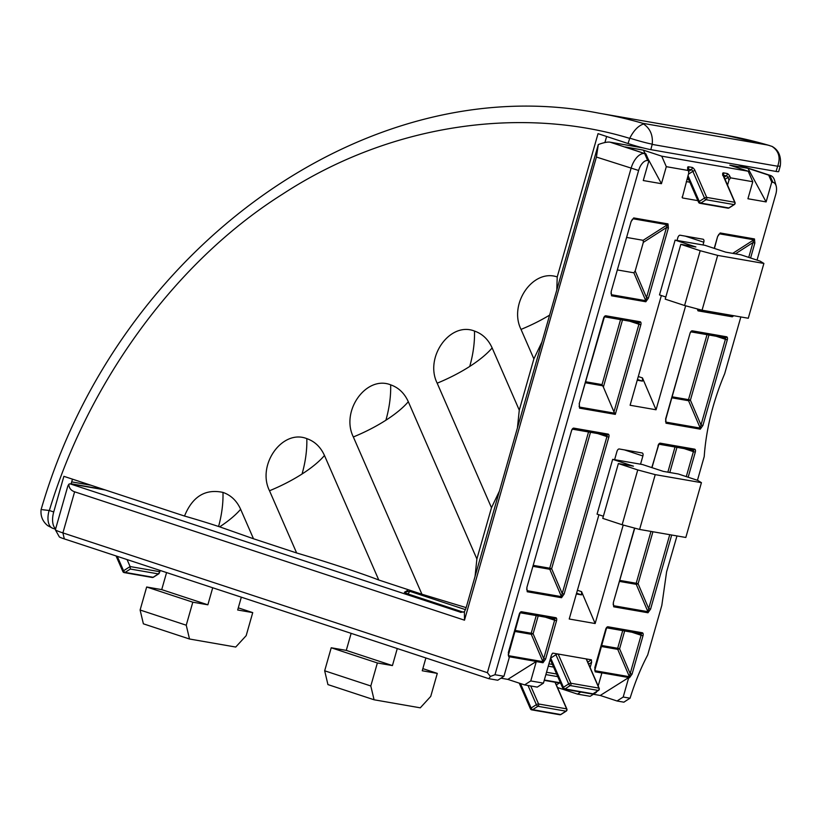 <?xml version="1.0" encoding="UTF-8"?>
<svg xmlns="http://www.w3.org/2000/svg" width="822" height="822" viewBox="0 0 822 822"><rect width="100%" height="100%" fill="white"/><g stroke="black" fill="none" stroke-linecap="round" stroke-linejoin="round"><path stroke-width="1.23" d="M595.662 692.237L596.361 692.36L590.186 696.316L577.517 694.117L580.753 692.042M530.765 680.945L543.434 683.144L537.259 687.11L524.59 684.901L530.765 680.945L536.283 661.576A1.428 1.212 99.9 0 0 536.314 661.453L507.811 679.383L524.59 684.901M550.545 658.186A1.716 0.555 -23.6 0 1 550.699 658.083L555.939 654.723A1.716 0.555 -23.6 0 1 558.148 654.035L552.929 653.13L552.158 653.624M587.771 662.142L591.388 659.819L586.178 658.915A1.716 0.555 -23.6 0 1 586.435 659.069A1.716 0.555 -23.6 0 1 586.374 659.367M577.517 694.117L557.491 687.521M591.388 659.819L591.624 662.306L590.134 667.546M552.569 653.233L551.367 655.298L543.434 683.144M623.199 697.025L630.073 698.217A73.107 23.797 156.4 0 0 623.898 702.183L617.024 700.991L623.199 697.025L628.717 677.657A1.428 1.212 -80.1 0 0 628.748 677.544L601.909 672.869A1.428 1.212 -80.1 0 1 601.879 672.982L595.169 671.821A1.428 1.212 -80.1 0 0 595.118 670.752L629.405 676.712L617.733 649.349L601.057 646.441M628.748 677.544L600.245 695.463L617.024 700.991M600.245 695.463L593.381 694.271M500.947 678.191L507.811 679.383M648.178 159.098L661.453 183.696L643.266 180.542L648.897 160.773L647.705 160.557A11.426 6.011 108.2 0 0 638.622 170.483L494.988 674.718L503.937 676.27L497.762 680.236L488.813 678.684L64.322 538.903A11.426 0.75 -164.1 0 1 59.318 536.869L55.393 529.851A17.128 1.12 15.9 0 0 62.904 532.903L487.395 672.684L631.029 168.448A17.128 9.011 -71.8 0 1 644.654 153.56L625.131 146.943L643.318 150.107L645.178 153.55M676.979 535.944L666.601 571.814L661.823 605.372L647.695 654.97C640.78 668.132 634.913 682.548 630.073 698.217M697.457 480.295L704.218 456.549C706.139 429.269 712.962 401.66 724.675 373.733L740.848 316.953M757.041 260.122L775.773 194.352A11.426 6.011 108.2 0 0 776.153 185.947A11.426 6.011 108.2 0 0 772.937 182.35L771.745 182.145L768.693 175.148L747.969 168.325L729.782 165.16L748.195 171.223L752.777 181.724L730.563 177.85L729.001 180.028L727.881 177.439L724.922 179.34M747.969 168.325L766.114 201.914L771.745 182.145M766.114 201.914L747.928 198.749L752.777 181.724M727.511 185.269L729.001 180.028M682.126 196.951L682.579 197.979L697.868 200.64M661.453 183.696L666.303 166.671L688.517 170.544L688.045 169.445A1.716 0.555 -23.6 0 1 688.302 169.599L688.754 173.021L682.25 197.67M503.937 676.27L509.455 656.901L508.705 656.778A1.428 1.212 -80.1 0 0 508.643 655.699L508.325 655.329M550.699 658.083L563.44 687.284L568.68 683.925A1.716 0.719 -122.7 0 0 570.221 685.569L564.981 688.928L593.011 693.809L598.252 690.439L570.221 685.569A1.716 1.449 -80.1 0 0 570.879 683.246L558.148 654.035L586.178 658.915L598.909 688.117L570.879 683.246A1.716 0.555 156.4 0 0 568.68 683.925L555.939 654.723M596.361 692.36L596.556 691.662M598.18 685.99L601.879 672.982M661.361 295.53L630.104 405.256L656.048 409.777L642.465 377.904L642.455 381.131L637.451 379.476M702.995 244.966L703.776 242.223A2.856 1.5 -71.8 0 0 703.18 239.253A2.856 1.5 -71.8 0 0 703.067 239.223L680.113 235.226A2.856 1.5 -71.8 0 0 677.831 237.712L677.051 240.445M685.661 305.805L656.048 409.777M598.919 514.767L569.225 619.007L595.159 623.528L581.575 591.655L581.565 594.881L576.561 593.227M640.543 464.194L642.886 455.974A2.856 1.5 -71.8 0 0 642.29 453.004A2.856 1.5 -71.8 0 0 642.177 452.973L619.223 448.976A2.856 1.5 -71.8 0 0 616.952 451.463L614.609 459.683M623.21 525.042L595.159 623.528M768.693 175.148L769.885 175.353A17.128 9.011 -71.8 0 1 770.553 175.518A17.128 9.011 -71.8 0 1 774.704 180.748L776.153 185.947M643.215 147.939L610.047 142.165L644.654 153.56L647.705 160.557M666.303 166.671L661.731 156.17L643.318 150.107M661.731 156.17L748.195 171.223M638.622 170.483L596.423 157.053L464.492 620.178L74.617 491.803L62.904 532.903L64.322 538.903M464.492 620.178L464.409 611.804L465.982 608.218L598.303 144.549C603.595 142.586 607.52 141.795 610.047 142.165M105.226 489.943L69.932 483.798L461.08 612.4M645.845 153.765L648.897 160.773M130.349 569.04L125.108 572.4L153.128 577.27L158.369 573.91L130.349 569.04L130.112 566.553L127.061 559.566M123.146 571.752A1.716 1.449 -80.1 0 0 124.163 572.595L152.193 577.476A1.716 1.449 -80.1 0 0 153.128 577.27A1.716 0.719 57.3 0 0 153.406 577.229L159.119 573.571L158.369 573.91L159.93 571.742L159.232 570.16M637.245 380.216L642.455 381.131M576.356 593.967L581.565 594.881M643.328 242.377L643.143 240.312L667.392 224.755L666.488 227.519L668.389 228.033L648.424 298.109L646.524 297.595L666.488 227.519L643.328 242.377L635.18 270.983L646.524 297.595L645.763 300.688L633.885 272.812L617.548 269.965M643.143 240.312L626.806 237.466M633.885 272.812L635.18 270.983M579.058 406.109L579.469 407.075L614.733 413.209L613.962 411.904L638.941 324.238L629.744 321.217M622.501 319.953L603.379 387.07L613.962 411.904M603.379 387.07L602.618 385.765L585.418 382.775M488.813 678.684L490.405 676.444L494.988 674.718M487.395 672.684L490.405 676.444M596.423 157.053L598.303 144.549M55.393 529.851A17.128 1.12 15.9 0 1 55.372 529.769L67.784 486.192L68.822 484.22L69.932 483.798M68.822 484.22C68.945 487.96 70.877 490.487 74.617 491.803M464.409 611.804L460.412 612.328M732.721 253.361L753.856 239.798L752.952 242.572L754.853 243.076L754.473 238.945L720.175 232.975L717.585 236.592L718.901 234.26M697.621 309.021L697.94 309.771L697.539 308.99M717.616 236.5L714.431 248.429M538.194 615.914L533.108 633.741L543.702 658.576L554.634 620.199L556.535 620.713L545.603 659.09L543.702 658.576L542.941 661.669L531.269 634.296L514.593 631.399M536.314 661.453L509.476 656.788A1.428 1.212 99.9 0 1 509.455 656.901M508.705 656.778L508.356 652.514M611.065 293.752L611.188 291.522M611.537 295.786A1.428 1.212 99.9 0 0 611.476 294.718L645.763 300.688A1.428 1.212 99.9 0 1 645.825 301.756L611.537 295.786L611.157 291.625L631.142 221.457M668.389 228.033L667.998 223.903L633.711 217.933L631.121 221.55L632.426 219.217M579.531 408.144A1.428 1.212 99.9 0 0 579.469 407.075L579.366 403.992L579.531 408.144L615.308 414.37L614.733 413.209M579.181 403.879L603.595 318.165M585.706 381.768L602.033 384.604L602.618 385.765M665.645 418.932L665.995 423.196L700.282 429.156L702.892 425.508L700.991 424.995L725.405 339.281L716.219 336.26M665.522 421.152L665.933 422.118L665.841 419.035L690.038 333.311A2.856 1.5 108.2 0 1 692.309 330.824L726.597 336.794A1.428 1.212 99.9 0 1 725.055 337.78L691.097 331.872A1.428 1.212 99.9 0 0 692.309 330.824M665.995 423.196A1.428 1.212 99.9 0 0 665.933 422.118L700.231 428.087L700.991 424.995L690.398 400.16L688.507 399.646L707.012 334.657M652.915 531.752L638.098 583.764L648.692 608.609L647.921 611.691L636.259 584.329L619.583 581.421M669.745 534.68L648.692 608.609L650.582 609.112L671.697 535.019M613.222 604.756L613.346 602.536M650.582 609.112L647.983 612.76L613.695 606.8L613.315 602.629L634.759 528.135M526.758 589.713L526.881 587.494M590.494 432.31L551.634 568.721L562.217 593.556L561.457 596.649A1.428 1.212 99.9 0 1 561.518 597.717L527.231 591.758L526.851 587.586L571.588 430.523M597.748 433.574L606.934 436.595L562.217 593.556L564.118 594.07L608.835 437.109A2.856 1.5 108.2 0 0 608.126 434.108A1.428 1.212 99.9 0 1 606.574 435.095L572.615 429.187A1.428 1.212 99.9 0 0 573.838 428.139A2.856 1.5 108.2 0 0 571.557 430.625L572.431 429.166M642.29 632.755A1.428 1.212 -80.1 0 1 640.739 633.752L606.78 627.833A1.428 1.212 -80.1 0 0 608.003 626.785L642.29 632.755A2.856 1.5 108.2 0 1 642.999 635.755L632.067 674.132L630.166 673.619L629.405 676.712A1.428 1.212 -80.1 0 1 629.457 677.78L628.717 677.657M594.82 667.556L595.169 671.821M594.799 670.382L594.696 669.776M463.259 612.154L407.291 593.731A2.856 1.5 108.2 0 0 409.562 591.244L406.089 591.861M166.578 572.574L161.718 589.621L146.665 587L140.11 610.016L143.377 623.816L189.512 639.013L235.729 647.048L246.179 635.642L252.734 612.616L238.288 607.859M212.713 587.771L207.863 604.807L161.718 589.621M207.863 604.807L192.81 602.187L146.665 587M192.81 602.187L186.245 625.213L140.11 610.016M186.245 625.213L189.512 639.013M252.734 612.616L237.681 609.996L241.329 597.183M397.273 648.537L392.423 665.584L377.37 662.964L370.804 685.98L374.072 699.779L420.289 707.824L430.738 696.409L437.294 673.393L422.241 670.773L425.888 657.96M351.138 633.351L346.278 650.387L392.423 665.584M346.278 650.387L331.225 647.767L377.37 662.964M331.225 647.767L324.669 670.793L370.804 685.98M324.669 670.793L327.937 684.592L374.072 699.779M422.847 668.635L437.294 673.393M675.119 240.116L695.885 246.949L680.822 244.329L700.2 250.71L717.668 255.395L763.885 263.441L760.134 261.139L740.756 254.758L725.692 252.138L704.937 245.305L675.119 240.116L659.501 294.923L665.82 296.999M700.2 250.71L684.592 305.517L665.214 299.136L680.822 244.329M684.592 305.517L702.06 310.202L717.668 255.395M702.06 310.202L748.277 318.248L763.885 263.441M612.667 459.344L633.433 466.177L618.37 463.557L637.749 469.937L655.226 474.633L701.433 482.668L697.683 480.367L678.304 473.986L663.251 471.366L642.485 464.533L612.667 459.344L597.06 514.151L603.369 516.226M618.37 463.557L602.762 518.374L622.141 524.755L639.608 529.44L685.825 537.475L701.433 482.668M637.749 469.937L622.141 524.755M655.226 474.633L639.608 529.44M499.262 491.412L491.484 507.708L437.181 383.186A71.391 23.242 156.4 0 0 469.732 366.437A71.391 23.242 156.4 0 0 492.142 347.922L519.278 410.147L517.47 427.481M437.181 383.186C424.275 357.323 450.086 321.279 474.489 331.06C482.411 333.804 488.289 339.424 492.142 347.922M466.156 607.622L421.922 594.224L353.347 436.965A71.391 23.242 156.4 0 0 385.898 420.217A71.391 23.242 156.4 0 0 408.308 401.711L476.883 558.96L475.075 576.294M353.347 436.965C340.442 411.113 366.252 375.058 390.656 384.84C398.567 387.594 404.455 393.214 408.308 401.711M302.054 474.006A71.391 23.242 156.4 0 0 324.474 455.491L378.778 580.013C361.988 573.448 326.807 561.868 296.639 552.97L269.503 490.755A71.391 23.242 156.4 0 0 302.054 474.006A71.391 37.545 -71.8 0 0 306.812 438.629C314.734 441.373 320.621 446.993 324.474 455.491M219.68 526.84A71.391 23.242 156.4 0 0 240.63 509.27L253.495 538.759L219.68 526.84A71.38 4.675 15.9 0 0 218.58 526.481A71.38 4.675 15.9 0 0 184.508 516.041C192.492 496.509 205.315 488.628 222.978 492.409C230.9 495.163 236.787 500.783 240.63 509.27M90.985 485.247L71.689 481.887M103.726 489.45L71.144 483.778L72.47 479.154M604.9 142.545L606.626 136.483M184.508 516.041L63.88 476.328L53.728 511.952A17.128 9.011 108.2 0 0 55.639 528.834M53.728 511.952L49.341 510.513L42.343 509.691M541.657 342.589L533.879 358.885L521.025 329.406C508.417 304.078 532.923 268.486 557.224 276.942L556.813 289.354M521.025 329.406A71.391 23.242 156.4 0 0 549.456 315.216M269.503 490.755C256.608 464.892 282.408 428.848 306.812 438.629M253.495 538.759L296.639 552.97M378.778 580.013L421.922 594.224M557.224 276.942L598.036 133.657L628.039 143.531A17.128 1.12 15.9 0 0 650.818 149.645L776.05 171.438A17.128 1.12 15.9 0 0 778.681 171.572L780.242 166.095C781.486 156.642 778.763 150.087 772.084 146.429L767.943 145.083A571.105 484.322 -80.1 0 0 724.069 134.942L598.837 113.159A571.105 484.322 99.9 0 1 642.722 123.29L643.564 123.999C650.192 128.53 653.079 135.24 652.236 144.148L650.818 149.645M519.278 410.147L533.879 358.885M476.883 558.96L491.484 507.708M771.909 146.326C778.763 150.899 780.705 157.444 777.746 165.982L776.05 171.438M643.564 123.999C638.437 125.643 633.844 130.349 629.806 138.127L628.039 143.531M730.563 177.85L730.08 176.761A3.422 1.428 57.3 0 0 726.997 173.473A1.716 1.449 99.9 0 1 726.34 175.805L723.175 175.25M688.076 168.952A1.716 1.449 -80.1 0 0 688.538 166.784L691.97 167.38A3.422 1.428 57.3 0 1 695.052 170.668L706.704 197.393L734.734 202.274L723.072 175.538A3.422 1.428 57.3 0 1 723.576 172.877A1.716 1.449 99.9 0 1 723.113 175.045M688.004 175.631L699.265 201.441L704.505 198.081A1.716 0.555 156.4 0 1 706.704 197.393A1.716 1.449 99.9 0 1 706.047 199.715L700.806 203.075L728.826 207.956A1.716 0.719 57.3 0 0 729.104 207.915L734.344 204.555A1.716 1.716 0 0 0 734.991 202.428A1.716 0.555 -23.6 0 0 734.734 202.274A1.716 1.449 99.9 0 1 734.067 204.596A1.716 0.719 57.3 0 0 734.344 204.555A1.716 0.719 57.3 0 0 734.529 204.154M695.052 170.668A1.716 0.555 156.4 0 0 692.843 171.346L704.505 198.081A1.716 0.719 57.3 0 0 706.047 199.715L734.067 204.596L728.826 207.956A1.716 1.449 99.9 0 1 727.891 208.161A1.716 1.716 0 0 0 729.104 207.915A1.716 0.719 57.3 0 0 729.268 207.678M688.949 171.223L691.302 169.712A1.716 1.449 -80.1 0 0 691.97 167.38M688.425 174.182L692.843 171.346A1.716 0.719 57.3 0 0 691.302 169.712L688.137 169.157M530.724 685.969L538.574 703.971A1.716 1.449 99.9 0 1 537.907 706.293L532.666 709.653L560.696 714.534L565.937 711.174A1.716 0.719 57.3 0 0 566.214 711.133A1.716 0.719 57.3 0 0 566.389 710.732M520.449 683.544L531.125 708.019L536.365 704.659A1.716 0.719 57.3 0 0 537.907 706.293L565.937 711.174A1.716 1.449 -80.1 0 0 566.594 708.852L554.994 682.229M593.443 693.532A1.716 0.719 -122.7 0 1 593.289 693.758L598.529 690.398A1.716 1.716 0 0 0 599.166 688.271A1.716 0.555 156.4 0 0 598.909 688.117A1.716 1.449 -80.1 0 1 598.252 690.439A1.716 0.719 57.3 0 0 598.529 690.398A1.716 0.719 57.3 0 0 598.704 690.007M557.758 676.65L545.88 674.585M548.942 663.827L552.435 664.443M591.624 662.306L588.675 664.197M559.371 683L556.36 684.932M555.467 682.877L556.145 682.435M508.325 652.606L519.257 614.229A2.856 1.5 108.2 0 1 521.528 611.743L555.816 617.712A2.856 1.5 108.2 0 1 556.535 620.713M536.283 661.576L542.993 662.738L545.603 659.09M594.799 667.649L605.732 629.272A2.856 1.5 108.2 0 1 608.003 626.785M629.457 677.78L632.067 674.132M526.851 587.586L571.557 430.625M573.838 428.139L608.126 434.108M561.518 597.717L564.118 594.07M697.251 308.918L698.001 310.839A1.428 1.212 -80.1 0 0 697.94 309.771L732.227 315.73A1.428 1.212 -80.1 0 1 732.289 316.799L733.748 315.72M714.236 248.367L717.585 236.592M754.853 243.076L750.599 258.005M732.289 316.799L698.001 310.839M579.15 403.982L604.437 316.809M638.673 322.769A1.428 0.75 108.2 0 1 638.941 324.238L640.841 324.752A2.856 1.5 108.2 0 0 640.133 321.751L605.835 315.782A2.856 1.5 108.2 0 0 603.564 318.268M640.841 324.752L615.308 414.37M613.315 602.629L634.553 528.084M651.784 467.595L658.905 444.209M660.302 443.181L694.59 449.151A1.428 1.212 -80.1 0 1 693.049 450.137L659.09 444.229A1.428 1.212 -80.1 0 0 660.302 443.181A2.856 1.5 108.2 0 0 658.032 445.668M686.288 476.616L693.398 451.638L695.299 452.151A2.856 1.5 108.2 0 0 694.59 449.151M695.299 452.151L688.158 477.233M702.892 425.508L727.306 339.794A2.856 1.5 108.2 0 0 726.597 336.794M665.615 419.025L690.038 333.311M645.825 301.756L648.424 298.109M611.157 291.625L631.121 221.55M772.937 182.35L769.885 175.353L737.766 164.78M404.383 592.261L407.291 593.731M528.012 685.497L536.365 704.659A1.716 0.555 156.4 0 1 538.574 703.971L566.594 708.852A1.716 0.555 156.4 0 1 566.861 709.006L555.199 682.27M688.538 166.784A3.422 1.428 57.3 0 0 688.045 169.445M723.576 172.877L726.997 173.473M117.279 556.34L123.567 570.756L130.112 566.553L159.93 571.742M638.293 376.527L642.465 377.904M703.776 242.223L685.25 236.12M577.404 590.278L581.575 591.655M642.886 455.974L624.371 449.87M667.998 223.903A1.428 1.212 99.9 0 1 667.392 224.755L633.094 218.786A1.428 1.212 99.9 0 0 633.711 217.933M508.232 654.733L508.643 655.699L542.941 661.669A1.428 1.212 -80.1 0 1 542.993 662.738M514.88 630.392L531.207 633.228L536.242 615.575M555.816 617.712A1.428 1.212 -80.1 0 1 554.275 618.699L520.316 612.791A1.428 1.212 -80.1 0 0 521.528 611.743M554.367 618.73A1.428 0.75 -71.8 0 1 554.634 620.199L545.438 617.178M527.231 591.758A1.428 1.212 99.9 0 0 527.169 590.689L561.457 596.649L549.795 569.276L533.108 566.379M533.396 565.372L549.733 568.208L588.542 431.971M602.033 384.604L620.548 319.614M640.133 321.751A1.428 1.212 99.9 0 1 638.581 322.738L604.622 316.83A1.428 1.212 99.9 0 0 605.835 315.782M754.473 238.945A1.428 1.212 -80.1 0 1 753.856 239.798L719.569 233.838A1.428 1.212 -80.1 0 0 720.175 232.975M748.739 257.389L752.952 242.572L735.402 253.823M601.344 645.434L617.682 648.281L622.706 630.618M624.658 630.957L619.583 648.784L630.166 673.619L641.098 635.242L631.913 632.221M619.87 580.414L636.197 583.26L650.973 531.413M667.844 472.167L675.006 447.014M613.695 606.8A1.428 1.212 -80.1 0 0 613.633 605.732L647.921 611.691A1.428 1.212 -80.1 0 1 647.983 612.76M693.131 450.168A1.428 0.75 -71.8 0 1 693.398 451.638L684.212 448.617M676.958 447.353L669.796 472.506M672.17 396.81L688.507 399.646A1.428 1.212 -80.1 0 0 688.559 400.715L671.882 397.817M700.282 429.156A1.428 1.212 99.9 0 0 700.231 428.087L688.559 400.715L690.398 400.16L708.965 334.996M533.108 633.741L531.207 633.228A1.428 1.212 99.9 0 0 531.269 634.296L533.108 633.741M690.059 333.218L690.912 331.852M725.138 337.811A1.428 0.75 -71.8 0 1 725.405 339.281L727.306 339.794M636.259 584.329L638.098 583.764L636.197 583.26A1.428 1.212 99.9 0 0 636.259 584.329M549.795 569.276L551.634 568.721L549.733 568.208A1.428 1.212 -80.1 0 0 549.795 569.276M606.667 435.126A1.428 0.75 108.2 0 1 606.934 436.595L608.835 437.109M640.831 633.772A1.428 0.75 -71.8 0 1 641.098 635.242L642.999 635.755M619.583 648.784L617.682 648.281A1.428 1.212 99.9 0 0 617.733 649.349L619.583 648.784M410.599 590.494L409.562 591.244L465.499 609.667M544.328 680.01L560.45 682.815M553.586 667.084L548.274 666.159M546.538 672.262L556.607 674.009M689.843 182.217L686.308 181.6M686.966 179.278L688.682 179.576M724.028 177.285L726.34 175.805A1.716 0.719 -122.7 0 1 727.881 177.439A1.716 0.555 156.4 0 1 730.08 176.761M404.383 592.282A2.856 2.425 -80.1 0 0 404.393 592.292L408.534 589.816M593.289 693.758A1.716 0.719 -122.7 0 1 593.011 693.809A1.716 1.449 -80.1 0 1 592.066 694.004A1.716 1.716 0 0 0 593.289 693.758M563.019 688.281A1.716 1.449 -80.1 0 0 564.981 688.928A1.716 0.719 57.3 0 1 563.44 687.284A1.716 0.555 156.4 0 0 562.762 688.127L550.216 659.357M531.125 708.019A1.716 0.555 156.4 0 0 530.447 708.862A1.716 1.716 0 0 0 531.731 709.859A1.716 1.449 -80.1 0 0 532.666 709.653A1.716 0.719 57.3 0 1 531.125 708.019M530.714 709.016A1.716 1.449 -80.1 0 0 531.731 709.859L559.751 714.739A1.716 1.716 0 0 0 560.974 714.493A1.716 0.719 57.3 0 0 561.128 714.256M566.861 709.006A1.716 1.716 0 0 1 566.214 711.133L560.974 714.493A1.716 0.719 57.3 0 1 560.696 714.534A1.716 1.449 99.9 0 1 559.751 714.739M698.844 202.438A1.716 0.555 -23.6 0 1 698.587 202.274A1.716 0.555 -23.6 0 1 699.265 201.441A1.716 0.719 57.3 0 0 700.806 203.075A1.716 1.449 99.9 0 1 699.861 203.281L727.891 208.161M687.593 169.157L688.024 168.572L688.302 169.599A1.716 0.555 -23.6 0 1 688.24 169.897M152.193 577.476A1.716 1.716 0 0 0 153.406 577.229A1.716 0.719 57.3 0 0 153.56 576.993M124.163 572.595A1.716 1.449 -80.1 0 0 125.108 572.4A1.716 0.719 57.3 0 1 123.567 570.756A1.716 0.555 156.4 0 0 122.889 571.598A1.716 1.716 0 0 0 124.163 572.595M474.489 331.06A71.391 37.545 -71.8 0 1 469.732 366.437M390.656 384.84A71.391 37.545 -71.8 0 1 385.898 420.217M222.978 492.409A71.391 37.545 -71.8 0 1 218.58 526.481M55.536 529.193L52.711 528.269A17.128 9.011 -71.8 0 1 49.053 510.688M777.746 165.982A17.128 1.12 15.9 0 0 780.242 166.095M629.806 138.127A17.128 1.12 15.9 0 0 652.236 144.148M49.341 510.513C85.673 390.306 169.342 265.475 282.614 194.126C394.981 120.721 527.149 107.096 629.518 138.312M652.308 144.425L777.54 166.219M642.722 123.29L767.943 145.083M770.553 175.518L738.115 164.832M554.418 618.74L520.305 612.801M508.315 655.309L520.131 612.77M638.725 322.779L604.612 316.84M725.199 337.821L691.076 331.883M651.99 467.656L658.247 445.678M693.193 450.179L659.069 444.24M606.728 435.136L572.605 429.197M640.893 633.783L606.77 627.844M606.605 627.813L594.789 670.351M560.614 683.216L544.236 680.359M599.166 688.271L586.435 659.069M562.762 688.127A1.716 1.716 0 0 0 564.036 689.134L592.066 694.004M519.237 683.144L530.447 708.862M687.593 177.079L698.587 202.274A1.716 1.716 0 0 0 699.861 203.281M722.63 175.25L723.062 174.675L734.991 202.428M116.056 555.939L122.889 571.598M52.711 528.269L47.717 525.648C42.621 521.497 40.412 516.154 41.1 509.619M769.32 145.453L724.069 134.942M598.837 113.159C368.122 67.558 117.053 247.484 41.1 509.609"/></g></svg>
